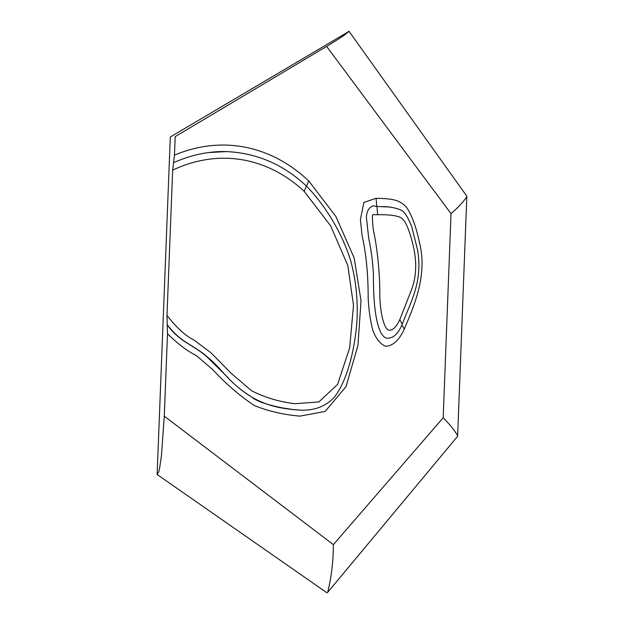 <?xml version="1.0" encoding="UTF-8"?>
<svg xmlns="http://www.w3.org/2000/svg" width="624" height="624" viewBox="0 0 624 624"><rect width="100%" height="100%" fill="white"/><g stroke="black" fill="none" stroke-linecap="round" stroke-linejoin="round"><path stroke-width="0.94" d="M157.123 474.482L158.769 471.697L159.51 468.686L161.437 455.918L164.276 416.169L333.38 544.627C333.325 561.031 331.453 576.865 327.764 592.129L326.953 592.8L157.123 474.482L170.305 136.999L349.058 31.356L343.582 35.779L328.77 45.146L175.196 136.609L174.47 155.134L172.661 170.141C221.208 147.264 269.459 158.956 304.138 191.264L306.47 186.116C283.678 164.588 257.041 153.075 226.551 151.577C209.227 151.07 191.568 154.752 173.566 162.622M348.941 31.606L348.66 31.216M466.838 196.303L466.807 196.81C463.078 202.184 457.821 207.808 451.019 213.665L326.648 46.418M457.634 436.192L457.649 435.685C454.342 430.076 449.522 424.102 443.188 417.768L451.019 213.665M164.276 416.169L167.497 333.723C177.817 343.91 187.465 351.218 196.443 355.657L212.831 369.697C226.2 384.127 240.084 396.092 254.483 405.608C268.468 411.232 283.624 414.742 299.965 416.122L325.19 411.395L346.047 386.599L357.965 345.384L361.023 300.721L354.182 258.04L335.954 216.598L308.794 180.983C273.523 147.537 224.624 134.09 174.47 155.134M376.1 198.276L363.886 202.433L360.407 219.523L362.053 235.42C366.148 253.438 368.191 274.271 368.176 297.929C368.753 310.073 370.321 320.915 372.871 330.463C376.116 339.004 380.398 344.261 385.702 346.226C393.448 346.156 400.07 338.684 404.282 329.059C413.244 307.702 428.033 275.73 419.461 242.479C416.341 227.51 412.136 215.92 406.848 207.706C399.181 198.908 390.335 198.752 376.1 198.276L376.763 206.435M308.794 180.983L306.47 186.116C325.541 205.483 342.529 234.117 350.618 260.45C356.039 280.316 358.129 300.877 356.881 322.124C354.588 351.055 346.96 380.89 334.519 396.997C324.722 407.62 312.702 410.608 300.3 410.147C270.215 408.268 248.251 400.889 222.963 372.458C197.613 343.075 185.546 348.34 167.232 324.722L166.99 315.338C176.452 327.639 185.539 335.938 194.251 340.236L210.967 352.771L230.981 373.144L251.456 390.679C264.498 397.433 278.983 401.77 294.91 403.705L318.872 401.95L337.615 384.368L349.674 347.779L353.504 305.378L347.794 265.481L330.65 225.857L304.138 191.264M167.497 333.723L167.232 324.722M377.66 214.703L372.77 214.711C372.138 215.974 372.349 221.153 373.409 230.248C377.099 246.878 380.063 272.977 379.79 295.799C380.492 317.561 385.226 330.135 389.22 330.26C392.925 330.377 396.451 326.836 399.797 319.628L411.902 288.748C416.309 276.354 416.879 262.618 413.618 247.525C409.562 229.624 405.132 219.57 400.319 217.37C395.928 215.428 388.37 214.539 377.66 214.703L376.958 206.497L373.558 205.819C369.244 206.973 366.857 210.733 366.389 217.097L368.729 238.423C371.108 249.241 372.684 261.284 373.456 274.544C372.988 306.852 377.177 338.926 388.245 338.317L392.566 337.171C396.552 334.573 399.773 330.244 402.223 324.184L399.797 319.628M166.99 315.338L172.661 170.141M333.38 544.627L443.188 417.768M404.282 329.059L401.911 324.878M390.242 207.043L377.029 206.489M402.152 324.34L402.223 324.184C410.514 302.125 422.978 281.97 417.62 250.154L411.731 226.707C408.626 219.047 405.951 214.172 403.72 212.105C401.427 209.095 390.905 206.489 382.598 206.614L382.629 206.614M349.058 31.356L466.877 196.279M466.807 196.81L457.649 435.685M457.681 436.223L327.811 592.16M173.612 162.607C191.599 154.744 209.243 151.07 226.551 151.577L208.33 152.576M167.318 324.815C173.768 333.271 180.96 339.713 188.885 344.136C201.209 351.148 212.917 360.945 223.985 373.526C234.374 385.476 246.745 395.039 261.097 402.223C274.404 406.747 287.469 409.375 300.3 410.093M167.154 324.62C177.442 339.745 189.704 343.27 204.485 354.416L228.275 377.91M253.141 398.323L258.913 401.31M281.658 407.8L293.849 409.664M373.558 205.819L376.958 206.497"/></g></svg>
